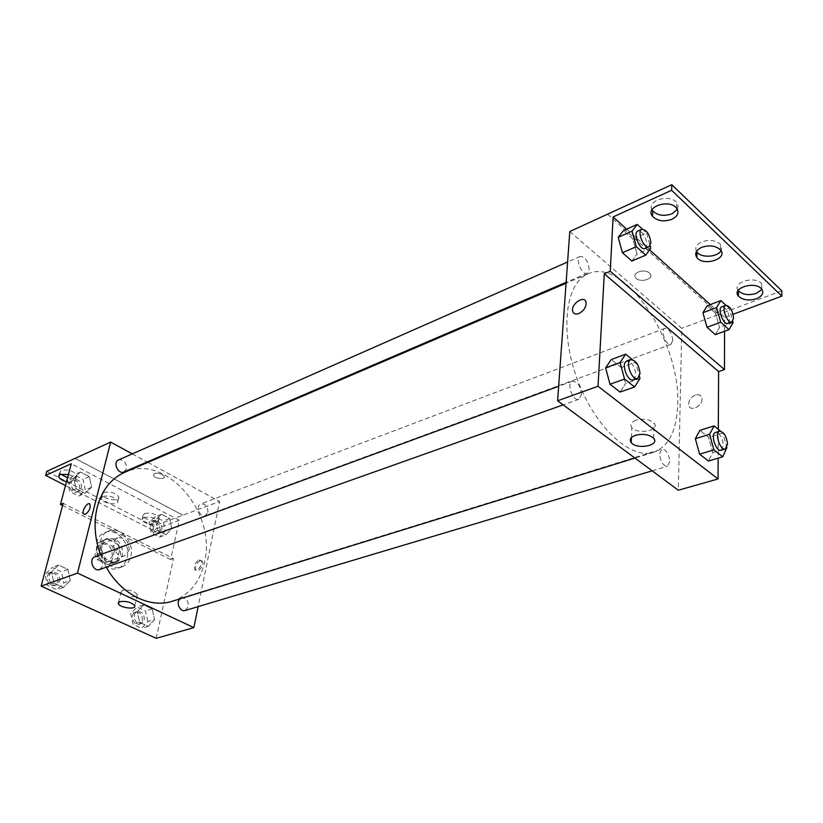 <?xml version="1.0" encoding="UTF-8"?>
<svg xmlns="http://www.w3.org/2000/svg" width="823" height="823" viewBox="0 0 823 823"><rect width="100%" height="100%" fill="white"/><g stroke="black" fill="none" stroke-linecap="round" stroke-linejoin="round"><path stroke-width="0.62" stroke-dasharray="4.12 3.09" d="M129.046 550.443C129.211 541.534 125.559 537.306 118.1 537.758C108.842 540.721 115.734 559.465 124.705 555.731L129.046 550.443M112.257 556.533C112.453 547.727 108.831 543.571 101.383 544.044C92.145 547.007 98.945 565.494 107.906 561.759L112.257 556.533M107.782 564.64L97.124 559.527L95.015 554.856L97.978 542.923L101.671 541.123L112.226 546.307L114.304 550.916L111.444 562.778L107.782 564.64L113.337 562.665L102.659 557.51L97.124 559.527M101.671 541.123L107.185 539.034L117.751 544.25L112.226 546.307M114.304 550.916L119.839 548.89L117 560.792L111.444 562.778M119.839 548.89L117.751 544.25M107.185 539.034L97.978 542.923M102.659 557.51L100.54 552.819L103.492 540.845M113.337 562.665L117 560.792M112.998 539.538C122.154 543.54 123.265 560.165 114.479 562.757C102.546 567.705 93.452 542.985 105.755 539.024L112.998 539.538M114.85 538.839L107.597 538.324C95.303 542.285 104.408 567.047 116.341 562.099C119.304 560.936 121.248 558.601 122.164 555.072C123.193 547.933 120.755 542.522 114.85 538.839M100.54 552.819L95.015 554.856M127.143 557.51C130.95 543.859 116.691 527.368 105.241 532.44C86.888 538.407 100.509 575.452 118.347 568.107C122.843 566.368 125.775 562.839 127.143 557.51M130.888 556.173C134.694 542.48 120.405 525.938 108.945 531.02C90.581 536.987 104.254 574.135 122.102 566.79C126.598 565.051 129.53 561.512 130.888 556.173M156.205 638.309L173.499 558.601L63.155 503.326M154.518 619.565L148.315 626.344L139.694 622.394L137.338 611.612L143.624 604.895L152.173 608.897L154.518 619.565L148.315 626.344L139.694 622.394L137.338 611.612L143.624 604.895L152.173 608.897L154.518 619.565L147.852 621.56L141.649 628.309L133.038 624.39L130.703 613.67L136.988 606.973L145.527 610.944L147.852 621.56M70.294 580.565L63.32 587.427L53.896 583.106L51.52 571.872L58.598 565.082L67.939 569.465L70.294 580.565L63.32 587.427L53.896 583.106L51.52 571.872L58.598 565.082L67.939 569.465L70.294 580.565L63.803 582.869L56.828 589.7L47.425 585.42L45.08 574.248L52.147 567.489L61.468 571.82L63.803 582.869M200.051 560.689C196.131 563.436 194.804 566.646 196.08 570.318C198.641 573.302 204.824 563.601 201.995 561.039L200.051 560.689M173.499 558.601L170.67 559.568L179.249 520.239L152.739 530.094L153.634 526.164L219.556 501.495L198.148 606.623M185.185 610.501L188.364 606.613C188.477 600.759 186.183 597.879 181.482 597.961L179.898 598.897M207.91 512.317C207.9 506.505 205.565 503.686 200.925 503.892C195.195 505.713 199.804 518.037 205.328 515.671L207.91 512.317M132.277 453.885L147.142 462.001M147.862 462.392L219.556 501.495M123.975 471.939L126.526 468.699C126.536 462.392 123.903 459.46 118.615 459.913M99.676 569.506L102.875 565.689C103.05 559.342 100.437 556.327 95.057 556.657M100.488 554.661L106.27 567.17M172.264 601.263C189.3 595.204 200.082 582.046 204.618 561.8C216.768 512.492 165.711 452.938 124.818 472.258M162.306 474.49C157.306 472.577 154.343 472.793 153.438 475.128C153.788 478.461 165.258 480.035 164.374 476.63L162.306 474.49L164.374 476.63C165.258 480.046 153.788 478.461 153.438 475.128C154.343 472.793 157.306 472.577 162.306 474.49M75.088 458.39L182.912 515.229M122.534 590.307L120.94 592.221C121.629 596.397 138.799 598.846 137.297 594.545C134.19 590.945 129.273 589.535 122.534 590.307M198.847 560.072L200.781 560.432C203.61 562.983 197.427 572.695 194.866 569.711C193.6 566.039 194.917 562.829 198.847 560.072M85.427 514.272C89.326 511.237 90.808 507.873 89.882 504.16L89.882 504.16M182.922 515.188L75.14 458.37M124.078 533.839L121.279 534.899L62.558 505.559M170.67 559.568L121.279 534.899M153.634 526.164L46.767 471.353M152.739 530.094L65.47 485.539M144.622 513.47C151.401 512.472 156.236 513.974 159.137 517.945C160.341 522.698 143.356 520.218 142.955 515.589L144.622 513.47M60.737 474.213L59.76 472.392L61.252 470.345C68.474 469.213 73.648 470.921 76.765 475.488C76.354 477.988 73.288 478.708 67.579 477.649M103.842 492.38C110.838 491.31 115.837 492.915 118.841 497.164C119.932 502.112 102.536 499.273 102.268 494.469L103.842 492.38M115.776 529.683L112.988 530.753M85.057 493.327L76.097 488.739L73.803 478.05L80.469 472.052L89.357 476.682L91.641 487.267L85.057 493.327L76.097 488.739L73.803 478.05L80.469 472.052L89.357 476.682L91.641 487.267L85.057 493.327L78.699 496.022L69.76 491.475L67.486 480.838L74.152 474.861L83.01 479.449L85.283 489.983L78.699 496.022M165.979 534.734L157.749 530.526L155.465 520.239L161.421 514.262L169.579 518.521L171.853 528.705L165.979 534.734L157.749 530.526L155.465 520.239L161.421 514.262L169.579 518.521L171.853 528.705L165.979 534.734L159.456 537.11L151.247 532.934L148.984 522.698L154.94 516.741L163.077 520.959L165.341 531.092L159.456 537.11M179.249 520.239L71.282 463.74M143.696 517.451C150.486 516.463 155.331 517.955 158.242 521.916C159.446 526.648 142.43 524.169 142.04 519.56L143.696 517.451M68.412 474.49C72.733 475.807 75.15 477.494 75.685 479.562C75.284 482.062 72.218 482.772 66.488 481.702M102.834 496.413C109.829 495.353 114.839 496.958 117.864 501.197C118.954 506.114 101.527 503.275 101.26 498.491L102.834 496.413M677.658 404.587C680.919 342.008 624.503 256.292 588.116 273.833C565.524 282.742 559.434 331.113 577.242 379.115C594.782 427.219 630.757 460.108 653.74 452.259C668.801 446.447 676.773 430.563 677.658 404.587M669.747 461.538L667.402 466.291C662.999 465.736 660.385 461.58 659.562 453.812L661.898 449.121C666.301 449.646 668.914 453.782 669.747 461.538M589.206 269.46C588.239 261.169 585.246 256.827 580.236 256.447C574.691 258.391 582.046 275.993 587.252 273.257L589.206 269.46M672.761 340.434C671.815 332.873 669.212 328.84 664.943 328.336C659.923 329.776 666.167 346.586 670.899 344.374L672.761 340.434M581.419 394.608C580.596 386.09 577.571 381.635 572.345 381.234C566.039 383.034 572.89 401.912 578.888 399.268L581.419 394.608M569.794 231.52L681.753 328.295L678.327 490.22M649.398 273.01C644.574 268.308 631.611 272.65 635.562 277.588C639.132 283.277 654.46 279.326 650.108 273.792L649.398 273.01L650.108 273.792C654.46 279.326 639.132 283.277 635.562 277.588C631.611 272.65 644.574 268.319 649.398 273.02M607.59 214.186L718.911 314.365L681.753 328.295M695.353 395.081C690.548 397.334 688.347 400.719 688.758 405.225C690.291 412.755 703.922 405.225 701.824 397.941C700.887 395.122 698.727 394.166 695.353 395.081C698.727 394.166 700.877 395.112 701.824 397.941C703.922 405.225 690.291 412.755 688.758 405.225C688.347 400.719 690.548 397.334 695.353 395.071M781.737 290.766L718.911 314.365M724.569 331.278L724.6 317.431L733.087 314.283M718.304 429.318L718.15 458.154M621.19 367.48L611.263 359.548L621.19 367.48L625.552 383.611L621.19 367.48L635.562 362.233L639.45 376.481M620.048 392.067L625.552 383.611L620.048 392.067M712.852 452.537L708.624 437.322L699.91 430.357L708.624 437.322L712.852 452.537L708.408 461.024L712.852 452.537L727.069 448.288M578.888 313.532C583.795 310.878 586.202 307.205 586.089 302.514L586.089 302.514M636.117 420.152C631.21 422.065 629.78 424.534 631.827 427.579C637.372 435.1 660.848 430.47 654.069 423.094C649.666 419.319 643.679 418.341 636.117 420.152M696.495 251.427C694.705 247.63 696.484 244.452 701.824 241.869C709.642 239.339 715.876 240.203 720.526 244.482L721.812 247.517L721.01 250.676M652.011 209.711C646.518 200.421 670.128 193.528 676.701 202.653L678.111 205.945L677.339 209.371M738.18 290.437C731.75 282.351 755.421 275.376 761.584 283.678L761.913 289.408M607.59 214.134L718.911 314.304M715.496 313.193L707.235 305.765L715.496 313.193L719.528 327.523L715.496 313.193L729.034 308.09L732.768 321.258M715.352 334.632L719.528 327.523L715.352 334.632M632.836 238.927L623.495 230.533L632.836 238.927L637.012 254.06L632.836 238.927L646.59 232.919L650.149 245.768M631.879 261.025L637.012 254.06L631.879 261.025M626.653 229.123L649.604 249.822M710.342 304.582L724.6 317.431M720.588 431.17L722.789 432.949L726.863 447.547M721.226 450.191L723.417 445.366C722.44 437.414 719.806 433.124 715.506 432.507M722.789 432.949L708.624 437.322M632.373 359.641L635.562 362.233M633.453 379.887L635.829 375.154C634.852 366.4 631.807 361.77 626.694 361.266M639.996 378.487L625.552 383.611M725.948 305.271L729.034 308.09M727.954 323.388L729.662 319.396C728.571 311.629 725.958 307.442 721.802 306.825M733.128 322.523L719.528 327.523M642.434 229.123L646.59 232.919M645.078 248.464L646.899 244.616C645.767 236.098 642.763 231.572 637.866 231.047M650.818 248.155L637.012 254.06M144.251 619.904C144.426 614.236 142.184 611.468 137.513 611.592C131.289 613.186 134.993 625.84 141.052 623.7L144.251 619.904M137.338 611.612L130.703 613.67M143.624 604.895L136.988 606.973M152.173 608.897L145.527 610.944M148.315 626.344L141.649 628.309M139.694 622.394L133.038 624.39M142.358 620.47C142.544 614.812 140.291 612.045 135.63 612.168C129.406 613.763 133.1 626.406 139.159 624.266L142.358 620.47M59.873 581.069C60.11 574.917 57.548 572.036 52.219 572.407C45.512 574.516 50.162 587.447 56.674 584.793L59.873 581.069M51.52 571.872L45.08 574.248M58.598 565.082L52.147 567.489M67.939 569.465L61.468 571.82M63.32 587.427L56.828 589.7M53.896 583.106L47.425 585.42M58.042 581.717C58.268 575.586 55.717 572.705 50.388 573.075C43.681 575.195 48.331 588.106 54.832 585.441L58.042 581.717M161.905 529.333C161.956 523.695 159.672 521 155.043 521.247C149.333 523.078 153.778 534.96 159.292 532.604L161.905 529.333M155.465 520.239L148.984 522.698M161.421 514.262L154.94 516.741M169.579 518.521L163.077 520.959M171.853 528.705L165.341 531.092M157.749 530.526L151.247 532.934M160.063 530.012C160.115 524.385 157.831 521.689 153.201 521.936C147.492 523.778 151.926 535.639 157.44 533.283L160.063 530.012M81.549 488.06C81.621 481.959 79.039 479.161 73.792 479.665C67.702 482 73.134 494.088 78.987 491.228L81.549 488.06M73.803 478.05L67.486 480.838M80.469 472.052L74.152 474.861M89.357 476.682L83.01 479.449M91.641 487.267L85.283 489.983M76.097 488.739L69.76 491.475M79.749 488.841C79.821 482.751 77.239 479.953 72.002 480.457C65.912 482.792 71.334 494.86 77.177 492L79.749 488.841M107.906 561.759L124.705 555.731M101.383 544.044L118.1 537.758M107.597 538.324L105.755 539.024M116.341 562.099L114.479 562.757M105.9 539.394L100.385 541.483M114.346 562.376L108.801 564.362M108.945 531.02L105.241 532.44M122.102 566.79L118.347 568.107M134.725 605.851L137.297 594.545M118.553 602.405L120.94 592.221M201.995 561.039L200.781 560.432M196.08 570.318L194.866 569.711M117.864 501.197L118.841 497.164M101.26 498.491L102.268 494.469M75.685 479.562L76.765 475.488M58.968 475.313L59.76 472.392M158.242 521.916L159.137 517.945M142.04 519.56L142.955 515.589M588.116 273.833L566.07 283.277M653.74 452.259L634.945 458.072M652.176 470.838L667.402 466.291M181.482 597.961L661.898 449.121M580.236 256.447L567.603 262.012M587.252 273.257L566.142 282.31M664.943 328.336L200.925 503.892M670.899 344.374L205.328 515.671M572.345 381.234L558.663 386.265M578.888 399.268L563.138 404.865M653.585 438.217L654.069 423.094M631.426 437.589L631.827 427.579M761.656 289.068L761.584 283.678M676.568 208.198L676.701 202.653M720.506 249.955L720.526 244.482M137.513 611.592L135.63 612.168M141.052 623.7L139.159 624.266M52.219 572.407L50.388 573.075M56.674 584.793L54.832 585.441M155.043 521.247L153.201 521.936M159.292 532.604L157.44 533.283M73.792 479.665L72.002 480.457M78.987 491.228L77.177 492"/><path stroke-width="1.23" d="M198.148 606.623L193.868 627.63L156.205 638.309L41.15 586.151L63.155 503.326L60.418 504.489L71.282 463.74L45.646 475.416L46.767 471.353L110.642 442.085L132.277 453.885M179.898 598.897C175.638 602.467 180.144 612.363 185.185 610.501L652.176 470.838M147.142 462.001L147.862 462.392M193.868 627.63L77.506 573.106L110.642 442.085M567.603 262.012L118.615 459.913C112.494 462.248 118.1 474.82 123.975 471.939L566.142 282.31M558.663 386.265L95.057 556.657C88.298 558.776 93.133 572.201 99.676 569.506L563.138 404.865M566.07 283.277L124.818 472.258C111.136 478.389 101.939 490.055 97.217 507.266C93.555 522.533 94.645 538.335 100.488 554.661M106.27 567.17C121.207 594.401 150.105 608.65 172.264 601.263L634.945 458.072M119.891 601.623C126.639 600.883 131.587 602.292 134.725 605.851C136.237 610.08 119.006 607.621 118.296 603.506L119.891 601.623M77.506 573.106L41.15 586.151M85.427 514.272L83.637 514.025C81.117 511.567 87.67 501.207 89.882 504.16C90.808 507.873 89.326 511.237 85.427 514.272L83.648 514.025C81.117 511.567 87.67 501.207 89.882 504.16M65.47 485.539L45.646 475.416M67.579 477.649L60.737 474.213M62.558 505.559L60.418 504.489M66.488 481.702C61.869 480.426 59.256 478.688 58.659 476.466L60.151 474.429L68.412 474.49M718.15 458.154L718.037 478.965L678.327 490.22L557.613 400.77L569.794 231.52L671.794 184.691L781.737 290.766L781.85 296.146L733.087 314.283M718.037 478.965L598.033 386.265L604.277 273.761L718.602 371.584L724.456 369.568L724.569 331.278M718.602 371.584L718.304 429.318M605.605 367.85L610.018 384.238L620.048 392.067L610.018 384.238L605.605 367.85L611.263 359.548L605.605 367.85L620.079 362.521L625.665 354.199L632.373 359.641M699.612 454.162L708.408 461.034L699.612 454.162L695.342 438.71L699.612 454.162L713.932 449.862L709.601 434.287L714.097 425.913L720.588 431.17M699.91 430.357L695.342 438.71L699.91 430.357L714.097 425.913M635.531 435.264C643.133 433.495 649.152 434.472 653.585 438.217C660.416 445.521 636.796 450.027 631.22 442.589C629.153 439.575 630.593 437.136 635.531 435.264M598.033 386.265L557.613 400.77M578.888 313.532C575.524 314.684 573.436 313.861 572.643 311.063C570.802 303.656 584.958 294.583 586.089 302.514C586.192 307.205 583.795 310.878 578.888 313.532C575.524 314.684 573.436 313.861 572.643 311.063L572.643 311.063C570.802 303.656 584.968 294.583 586.089 302.514M604.277 273.761L610.244 271.24L613.125 216.933L671.64 190.278L671.794 184.691M671.64 190.278L781.85 296.146M721.01 250.676C717.584 257.28 701.186 258.216 696.958 252.105L696.495 251.427M677.339 209.371L672.052 213.785C664.007 216.521 657.567 215.544 652.721 210.842L652.011 209.711M761.913 289.408L756.419 293.379C748.714 295.642 742.706 294.768 738.406 290.756L738.18 290.437M610.244 271.24L724.456 369.568M707.008 327.276L715.352 334.632L707.008 327.276L702.935 312.75L707.008 327.276L720.701 322.215L716.576 307.576L720.804 300.58L725.948 305.271M707.235 305.765L702.935 312.75L707.235 305.765L720.804 300.58M622.425 252.692L631.879 261.025L622.425 252.692L618.217 237.333L622.425 252.692L636.323 246.684L632.064 231.212L637.259 224.412L642.434 229.123M623.495 230.533L618.217 237.333L623.495 230.533L637.259 224.412M613.125 216.933L626.653 229.123M649.604 249.822L710.342 304.582M701.752 247.332C709.58 244.812 715.835 245.686 720.506 249.955C728.365 258.844 703.356 266.703 696.875 257.527C694.375 253.556 696.001 250.151 701.752 247.332M671.907 219.299C663.842 222.015 657.382 221.037 652.526 216.346C644.46 207.067 669.377 198.436 676.568 208.198C679.356 212.56 677.802 216.254 671.907 219.299M756.481 298.728C748.755 300.981 742.737 300.097 738.426 296.095C731.163 288.04 755.298 280.602 761.656 289.068C764.104 292.895 762.376 296.126 756.481 298.728M726.863 447.547L722.707 456.806L713.932 449.862M719.611 431.231L715.506 432.507C710.054 433.7 716.041 452.228 721.226 450.191L725.341 448.957L727.522 444.122C726.534 436.159 723.901 431.859 719.611 431.231C714.169 432.425 720.176 450.994 725.341 448.957M709.601 434.287L695.342 438.71M722.707 456.806L708.408 461.034M639.45 376.481L639.996 378.487L634.564 386.975L624.554 379.043L620.079 362.521M630.86 359.733L626.694 361.266C620.552 362.984 627.64 382.489 633.453 379.887L637.63 378.395L640.006 373.663C639.018 364.887 635.963 360.248 630.86 359.733C624.739 361.441 631.838 380.998 637.63 378.395M625.665 354.199L611.263 359.548M634.564 386.975L620.048 392.067M624.554 379.043L610.018 384.238M732.768 321.258L733.128 322.523L729.013 329.653L720.701 322.215M725.732 305.343L721.802 306.825C716.967 308.172 723.417 325.538 727.954 323.388L731.894 321.937L733.591 317.945C732.491 310.168 729.867 305.971 725.732 305.343C720.907 306.691 727.367 324.087 731.894 321.937M716.576 307.576L702.935 312.75M729.013 329.653L715.352 334.632M650.149 245.768L650.818 248.155L645.757 255.13L636.323 246.684M641.847 229.288L637.866 231.047C632.506 232.888 640.068 251.128 645.078 248.464L649.08 246.746L650.88 242.898C649.748 234.37 646.734 229.833 641.847 229.288C636.498 231.129 644.08 249.41 649.08 246.746M632.064 231.212L618.217 237.333M645.757 255.13L631.879 261.025M118.296 603.506L118.553 602.405M58.659 476.466L58.968 475.313M631.22 442.589L631.426 437.589M738.426 296.095L738.406 290.756M652.526 216.346L652.721 210.842M696.875 257.527L696.958 252.105"/></g></svg>
